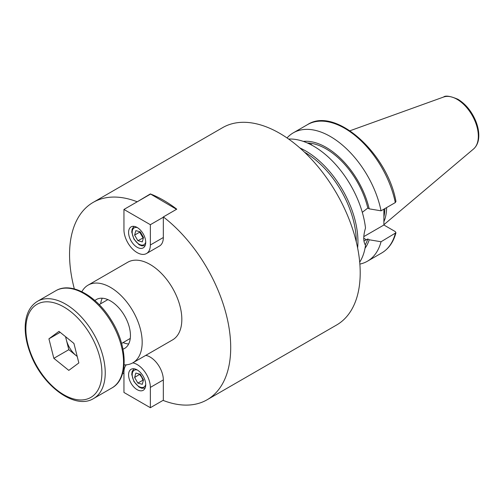 <?xml version="1.0" encoding="UTF-8"?>
<svg xmlns="http://www.w3.org/2000/svg" width="504" height="504" viewBox="0 0 504 504"><rect width="100%" height="100%" fill="white"/><g stroke="black" fill="none" stroke-linecap="round" stroke-linejoin="round"><path stroke-width="0.76" d="M136.924 201.959L150.356 193.927A113.954 65.791 60 0 1 163.561 200.29A113.954 65.791 60 0 1 176.759 209.173L163.334 216.922L163.334 237.504A18.673 10.779 60 0 1 159.466 246.047L146.488 253.543A18.673 10.779 -120 0 0 150.356 244.994L150.356 224.696L123.946 209.45L123.946 229.748A18.673 10.779 -120 0 0 132.098 248.541A18.673 10.779 -120 0 0 146.488 253.543M176.52 209.311L150.356 193.927M136.924 201.676A113.954 65.791 -120 0 0 93.152 202.4A113.954 65.791 -120 0 0 74.34 288.912M122.774 372.809A113.954 65.791 -120 0 0 123.946 373.962M145.744 355.377A18.673 10.779 60 0 1 163.334 379.915L163.334 400.491A113.954 65.791 -120 0 0 207.106 399.773A113.954 65.791 -120 0 0 226.857 316.966A113.954 65.791 -120 0 0 163.334 216.922M124.104 364.89A44.831 25.88 -120 0 0 132.892 362.798L172.544 339.91A44.831 25.88 -120 0 0 179.418 303.988A44.831 25.88 -120 0 0 150.129 264.48A44.831 25.88 -120 0 0 127.714 262.263L88.061 285.157A44.831 25.88 -120 0 0 81.856 291.721M356.271 241.844A72.948 42.115 -120 0 0 304.693 152.284A72.948 42.115 -120 0 0 304.504 152.183M207.106 399.773L336.609 325.004A113.954 65.791 -120 0 0 354.073 233.692A113.954 65.791 -120 0 0 279.632 133.276A113.954 65.791 -120 0 0 222.655 127.632L93.152 202.4M132.892 362.798A44.831 25.88 -120 0 0 139.766 326.876A44.831 25.88 -120 0 0 110.477 287.375A44.831 25.88 -120 0 0 88.061 285.157M122.976 349.171A28.237 16.304 -120 0 0 124.595 348.434A28.237 16.304 -120 0 0 128.923 325.804A28.237 16.304 -120 0 0 110.477 300.919A28.237 16.304 -120 0 0 96.358 299.521A28.237 16.304 -120 0 0 94.91 300.554M102.262 298.217A28.237 16.304 -120 0 0 100.668 303.761M123.083 342.581A28.237 16.304 -120 0 0 128.678 343.974M309.091 143.779L311.592 144.579L311.573 145.026M311.617 144.78A4.706 1.625 -14.9 0 0 309.928 144.182M359.705 262.143A74.126 42.796 -120 0 0 365.507 245.272C363.176 241.674 363.176 235.922 365.507 228.016A74.126 42.796 -120 0 0 288.641 139.06M365.198 244.831A61.891 35.734 -120 0 0 367.819 238.978L363.945 241.019M365.009 248.289A63.756 36.811 -120 0 0 369.205 239.778L367.819 238.978M359.869 264.083A74.126 42.796 -120 0 0 367.429 261.217A74.126 42.796 -120 0 0 381.043 241.75L369.205 239.778M363.819 236.603L383.897 225.011L395.243 231.563L395.942 232.779L381.043 241.75M362.294 212.323L367.819 208.045L369.205 208.845L381.043 210.817L395.3 202.583L395.955 201.474C387.544 153.386 335.387 106.262 307.566 124.601L293.303 132.829A74.126 42.796 -120 0 0 287.041 137.951M383.897 209.166L383.897 225.011M383.897 221.728A52.303 30.196 -120 0 0 386.599 207.604M383.897 216.796A51.767 29.887 -120 0 0 384.823 208.631M381.043 210.817A74.126 42.796 -120 0 0 344.018 146.475A74.126 42.796 -120 0 0 293.303 132.829M369.205 208.845A63.756 36.811 -120 0 0 303.288 141.391M367.819 208.045A61.891 35.734 -120 0 0 307.327 142.972M145.719 384.735A12.121 6.999 60 0 1 143.212 390.279A12.121 6.999 60 0 1 131.09 383.286A12.121 6.999 60 0 1 131.09 369.287A12.121 6.999 60 0 1 140.433 372.538A12.121 6.999 60 0 1 145.719 384.735M163.334 400.214L150.356 407.704L150.356 387.406A18.673 10.779 -120 0 0 132.766 362.874M126.302 364.827A18.673 10.779 -120 0 0 123.946 372.16L123.946 392.459L150.356 407.704M140.257 374.258L143.495 379.877L142.304 384.3L137.869 383.103L134.631 377.483L135.828 373.061L140.257 374.258M139.892 374.157L134.631 377.483M139.703 374.554L141.674 377.162L142.941 380.174L137.869 383.103M142.941 380.174L143.407 380.218M128.583 232.426A12.121 6.999 60 0 1 131.09 226.876A12.121 6.999 60 0 1 143.212 233.875A12.121 6.999 60 0 1 143.212 247.867A12.121 6.999 60 0 1 133.869 244.623A12.121 6.999 60 0 1 128.583 232.426M150.356 194.204L123.946 209.45M163.334 217.205L150.356 224.696M137.869 240.692L134.631 235.072L135.828 230.643L140.257 231.84L143.495 237.466L142.304 241.888L137.869 240.692L143.407 237.8M139.892 231.746L139.703 232.142L142.941 237.762M139.703 232.142L134.631 235.072M73.704 343.243A18.68 10.786 -120 0 0 74.056 343.923M77.2 356.404A18.68 10.786 60 0 1 76.299 355.711A18.68 10.786 60 0 1 70.163 348.68A18.68 10.786 60 0 1 66.358 339.929A18.68 10.786 60 0 1 65.791 336.861M77.213 356.448L68.815 349.681L65.539 336.659M78.845 362.937L68.802 370.383L53.84 358.325L48.926 338.82L58.974 331.367L73.93 343.426L78.845 362.937M48.926 338.82L60.165 332.331M53.84 358.325L68.815 349.681M357.632 247.999A74.126 42.796 -120 0 0 305.525 150.847A74.126 42.796 -120 0 0 299.855 147.93M395.949 232.779C393.454 242.078 388.697 248.819 381.692 252.989A74.126 42.796 -120 0 0 395.3 233.516M363.762 238.266L366.402 239.791M473.565 148.976A30.152 17.407 -120 0 0 476.267 124.438A30.152 17.407 -120 0 0 457.015 99.288A30.152 17.407 -120 0 0 443.577 97.039C445.441 95.306 450.236 96.056 457.953 99.288C465.696 104.044 471.637 111.302 475.763 121.061C477.824 126.189 478.838 131.103 478.8 135.79C478.724 141.523 476.979 145.921 473.565 148.976L383.897 224.702M395.3 202.583A74.126 42.796 -120 0 0 358.281 138.241A74.126 42.796 -120 0 0 307.566 124.601M163.334 379.915L150.356 387.406M145.719 384.489A9.715 5.607 60 0 1 143.911 387.097A9.715 5.607 60 0 1 133.094 379.153A9.715 5.607 60 0 1 137.359 370.012M163.334 237.504L150.356 244.994M145.719 242.078A9.715 5.607 60 0 1 135.658 241.189A9.715 5.607 60 0 1 134.215 227.852A9.715 5.607 60 0 1 137.359 227.6M109.998 319.964A56.127 32.401 60 0 1 113.715 386.776A56.127 32.401 60 0 1 111.913 387.954C129.074 378.699 127.676 345.397 110.893 319.523C96.113 295.451 71.032 281.471 55.793 290.745A56.127 32.401 60 0 1 109.998 319.964M37.491 301.31C29.723 306.149 25.628 314.509 25.2 326.39C24.986 335.072 26.762 344.257 30.524 353.953C42.33 385.812 75.046 410.231 93.612 398.519A56.127 32.401 -120 0 0 95.407 397.341A56.127 32.401 -120 0 0 91.69 330.529A56.127 32.401 -120 0 0 37.491 301.31L55.793 290.745M88.931 332.306A53.77 31.046 60 0 1 76.135 399.514A53.77 31.046 60 0 1 26.592 320.815A53.77 31.046 60 0 1 88.931 332.306M381.692 252.989L367.429 261.217M443.577 97.039L349.99 130.763M133.938 368.758L132.098 371.606L131.764 374.51L133.944 381.572L139.072 387.11L141.763 388.263L145.095 388.08M133.938 226.346L132.098 229.194L131.764 232.098L133.944 239.154L139.072 244.698L141.763 245.851L145.095 245.668M121.603 343.432L130.271 338.43M99.194 304.611L107.856 299.609M93.612 398.519L111.913 387.954"/></g></svg>
